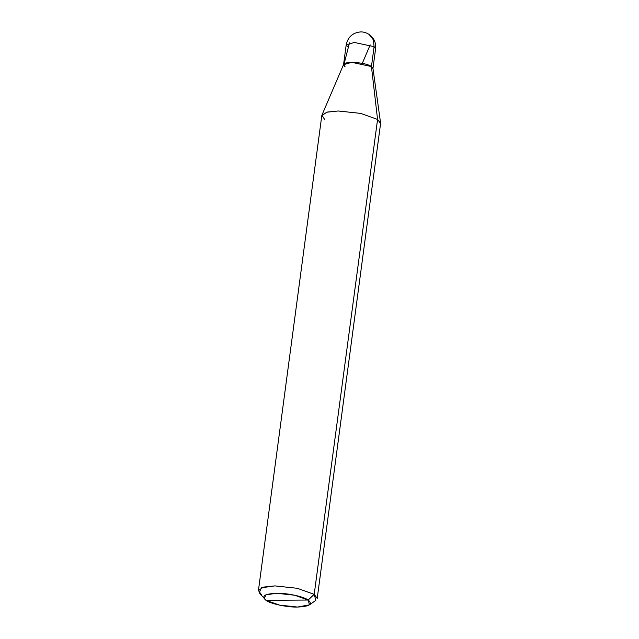 <?xml version="1.0" encoding="UTF-8"?>
<svg xmlns="http://www.w3.org/2000/svg" width="639" height="639" viewBox="0 0 639 639"><rect width="100%" height="100%" fill="white"/><g stroke="black" fill="none" stroke-linecap="round" stroke-linejoin="round"><path stroke-width="0.96" d="M345.052 66.712C335.954 61.168 363.791 61.001 371.443 66.552L371.818 69.819L371.443 66.552L351.754 62.334L343.55 64.675L345.052 66.712C335.954 61.168 363.791 61.001 371.443 66.552L374.095 46.687L373.352 39.802L369.086 34.402L373.352 39.802L374.095 46.687L375.596 48.732L374.095 46.687L354.405 42.47L346.202 44.81L354.405 42.47L374.095 46.687L371.443 66.552L372.944 68.309L380.572 122.952L377.569 119.429L371.443 66.552L351.754 62.334L343.63 64.403L321.936 115.124L327.4 112.057L338.191 110.986L360.66 113.391L377.569 119.429L380.58 123.511L317.216 598.416L314.204 594.334L377.569 119.429L371.443 66.552L372.944 68.597L375.596 48.732C376.187 42.789 374.015 38.02 369.086 34.402C365.891 32.501 362.912 31.686 360.124 31.958C352.504 32.869 347.864 37.158 346.202 44.81L347.704 46.847M287.063 600.165L265.952 600.301C261.024 596.139 264.594 593.807 276.671 593.288C286.647 592.912 303.972 596.626 308.174 600.037L265.952 600.301C270.145 603.711 287.47 607.425 297.454 607.05C309.524 606.531 313.094 604.198 308.174 600.037L309.484 604.845L297.454 607.05L279.483 605.125L265.952 600.301L259.234 592.784L261.343 587.808L274.826 585.891L297.295 588.295L314.204 594.334L308.174 600.037L287.063 600.165M309.484 604.845L315.85 600.333L314.204 594.334L377.569 119.429L360.66 113.391L338.191 110.986L326.793 112.208L321.784 115.667L258.42 590.572L263.428 587.113L274.826 585.891L297.295 588.295L314.204 594.334L308.174 600.037L294.643 595.213L276.671 593.288L265.88 594.821L264.195 598.799M324.796 119.749L321.936 115.124M261.431 594.653L258.42 590.572M349.485 42.893L344.109 63.804M369.542 34.73L371.187 36.231M370.173 44.898L362.289 63.389M343.55 64.675L346.202 44.81"/></g></svg>
